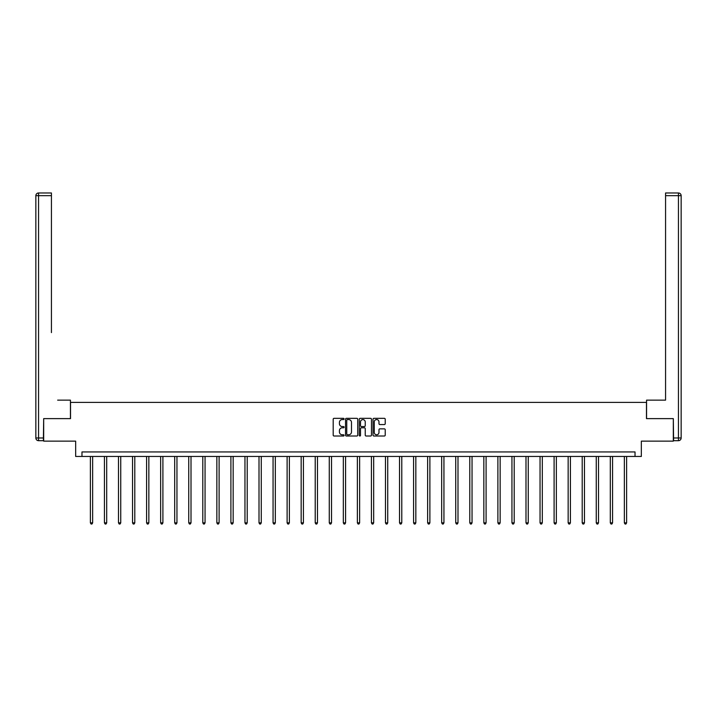 <?xml version="1.0" encoding="UTF-8"?>
<svg xmlns="http://www.w3.org/2000/svg" width="717" height="717" viewBox="0 0 717 717"><rect width="100%" height="100%" fill="white"/><g stroke="black" fill="none" stroke-linecap="round" stroke-linejoin="round"><path stroke-width="1.08" d="M344.088 418.952A0.618 0.618 0 0 0 343.47 418.334L334.077 418.334A0.887 0.887 0 0 0 333.19 419.212L333.19 435.129A0.887 0.887 0 0 0 334.077 436.017L343.47 436.017A0.618 0.618 0 0 0 344.088 435.398A0.618 0.618 0 0 0 343.47 434.78L342.251 434.78A2.832 2.832 0 0 1 339.428 431.948L339.428 430.621A2.832 2.832 0 0 1 342.251 427.789L343.47 427.789A0.618 0.618 0 0 0 344.088 427.171A0.618 0.618 0 0 0 343.47 426.552L342.251 426.552A2.832 2.832 0 0 1 339.428 423.729L339.428 422.403A2.832 2.832 0 0 1 342.251 419.57L343.47 419.57A0.618 0.618 0 0 0 344.088 418.952M384.339 424.563A0.887 0.887 0 0 0 385.226 423.684L385.226 419.212A0.887 0.887 0 0 0 384.339 418.334L373.907 418.334A0.887 0.887 0 0 0 373.019 419.212L373.019 435.129A0.887 0.887 0 0 0 373.907 436.017L384.339 436.017A0.887 0.887 0 0 0 385.226 435.129L385.226 429.734A0.887 0.887 0 0 0 384.339 428.856L379.876 428.856A0.887 0.887 0 0 0 378.988 429.734L378.988 432.414A2.366 2.366 0 0 1 376.622 434.78A2.366 2.366 0 0 1 374.256 432.414L374.256 421.937A2.366 2.366 0 0 1 376.622 419.57A2.366 2.366 0 0 1 378.988 421.937L378.988 423.684A0.887 0.887 0 0 0 379.876 424.563L384.339 424.563M635.029 456.451L641.339 456.451L641.339 441.134L673.317 441.134L673.317 418.62L646.474 418.62L646.474 402.398L70.526 402.398L70.526 418.62L43.683 418.62L43.683 441.134L75.661 441.134L75.661 456.451L635.029 456.451L635.029 451.943L81.971 451.943L81.971 456.451M357.729 419.212A0.887 0.887 0 0 0 356.842 418.334L346.41 418.334A0.887 0.887 0 0 0 345.522 419.212L345.522 435.129A0.887 0.887 0 0 0 346.41 436.017L356.842 436.017A0.887 0.887 0 0 0 357.729 435.129L357.729 419.212M360.158 418.334L370.59 418.334A0.887 0.887 0 0 1 371.478 419.212L371.478 435.129A0.887 0.887 0 0 1 370.59 436.017L366.127 436.017A0.887 0.887 0 0 1 365.24 435.129L365.24 428.676A0.887 0.887 0 0 0 364.361 427.789L361.395 427.789A0.887 0.887 0 0 0 360.508 428.676L360.508 435.398A0.618 0.618 0 0 1 359.889 436.017A0.618 0.618 0 0 1 359.271 435.398L359.271 419.212A0.887 0.887 0 0 1 360.158 418.334M347.378 419.57A0.618 0.618 0 0 0 346.759 420.189L346.759 434.161A0.618 0.618 0 0 0 347.378 434.78L348.668 434.78A2.832 2.832 0 0 0 351.491 431.948L351.491 422.403A2.832 2.832 0 0 0 348.668 419.57L347.378 419.57M365.24 421.981A2.366 2.366 0 0 0 362.874 419.615A2.366 2.366 0 0 0 360.508 421.981L360.508 425.674A0.887 0.887 0 0 0 361.395 426.552L364.361 426.552A0.887 0.887 0 0 0 365.24 425.674L365.24 421.981M90.387 456.451L90.387 522.854L92.645 522.854L92.645 456.451M92.645 522.854L91.964 524.019L91.068 524.019L90.387 522.854M70.436 418.62L70.436 400.149L57.647 400.149M51.436 195.678L38.557 195.678L38.557 192.981L51.436 192.981L51.436 332.598M38.557 440.686L38.557 437.979L35.85 437.979A2.707 2.707 0 0 0 38.557 440.686L43.414 440.686L38.557 440.686A2.707 2.707 0 0 1 35.85 437.979L35.85 195.678A2.707 2.707 0 0 1 38.557 192.981A2.707 2.707 0 0 0 35.85 195.678L38.557 195.678L38.557 437.979L43.414 437.979L43.683 418.62M43.414 437.979L43.414 440.686M659.353 400.149L665.564 400.149L665.564 192.981L678.443 192.981L665.564 192.981M646.564 418.62L646.564 400.149L665.564 400.149L665.564 332.598M678.443 440.686L673.586 440.686L678.443 440.686A2.707 2.707 0 0 0 681.15 437.979L681.15 195.678L681.15 437.979A2.707 2.707 0 0 1 678.443 440.686L678.443 195.678L665.564 195.678M673.586 440.686L673.317 418.62M681.15 195.678A2.707 2.707 0 0 0 678.443 192.981A2.707 2.707 0 0 1 681.15 195.678A2.707 2.707 0 0 0 678.443 192.981L678.443 195.678L681.15 195.678A2.707 2.707 0 0 0 678.443 192.981M104.44 456.451L104.44 522.854L106.699 522.854L106.699 456.451M106.699 522.854L106.017 524.019L105.121 524.019L104.44 522.854M118.493 456.451L118.493 522.854L120.743 522.854L120.743 456.451M120.743 522.854L120.071 524.019L119.165 524.019L118.493 522.854M132.546 456.451L132.546 522.854L134.796 522.854L134.796 456.451M134.796 522.854L134.124 524.019L133.219 524.019L132.546 522.854M146.6 456.451L146.6 522.854L148.849 522.854L148.849 456.451M148.849 522.854L148.177 524.019L147.272 524.019L146.6 522.854M160.653 456.451L160.653 522.854L162.902 522.854L162.902 456.451M162.902 522.854L162.23 524.019L161.325 524.019L160.653 522.854M174.697 456.451L174.697 522.854L176.956 522.854L176.956 456.451M176.956 522.854L176.274 524.019L175.378 524.019L174.697 522.854M188.75 456.451L188.75 522.854L191.009 522.854L191.009 456.451M191.009 522.854L190.328 524.019L189.431 524.019L188.75 522.854M202.803 456.451L202.803 522.854L205.053 522.854L205.053 456.451M205.053 522.854L204.381 524.019L203.485 524.019L202.803 522.854M216.857 456.451L216.857 522.854L219.106 522.854L219.106 456.451M219.106 522.854L218.434 524.019L217.529 524.019L216.857 522.854M230.91 456.451L230.91 522.854L233.159 522.854L233.159 456.451M233.159 522.854L232.487 524.019L231.582 524.019L230.91 522.854M244.963 456.451L244.963 522.854L247.213 522.854L247.213 456.451M247.213 522.854L246.54 524.019L245.635 524.019L244.963 522.854M259.007 456.451L259.007 522.854L261.266 522.854L261.266 456.451M261.266 522.854L260.585 524.019L259.688 524.019L259.007 522.854M273.06 456.451L273.06 522.854L275.319 522.854L275.319 456.451M275.319 522.854L274.638 524.019L273.742 524.019L273.06 522.854M287.114 456.451L287.114 522.854L289.363 522.854L289.363 456.451M289.363 522.854L288.691 524.019L287.795 524.019L287.114 522.854M301.167 456.451L301.167 522.854L303.416 522.854L303.416 456.451M303.416 522.854L302.744 524.019L301.839 524.019L301.167 522.854M315.22 456.451L315.22 522.854L317.47 522.854L317.47 456.451M317.47 522.854L316.797 524.019L315.892 524.019L315.22 522.854M329.273 456.451L329.273 522.854L331.523 522.854L331.523 456.451M331.523 522.854L330.851 524.019L329.945 524.019L329.273 522.854M343.326 456.451L343.326 522.854L345.576 522.854L345.576 456.451M345.576 522.854L344.895 524.019L343.999 524.019L343.326 522.854M357.371 456.451L357.371 522.854L359.629 522.854L359.629 456.451M359.629 522.854L358.948 524.019L358.052 524.019L357.371 522.854M371.424 456.451L371.424 522.854L373.674 522.854L373.674 456.451M373.674 522.854L373.001 524.019L372.105 524.019L371.424 522.854M385.477 456.451L385.477 522.854L387.727 522.854L387.727 456.451M387.727 522.854L387.055 524.019L386.149 524.019L385.477 522.854M399.53 456.451L399.53 522.854L401.78 522.854L401.78 456.451M401.78 522.854L401.108 524.019L400.203 524.019L399.53 522.854M413.584 456.451L413.584 522.854L415.833 522.854L415.833 456.451M415.833 522.854L415.161 524.019L414.256 524.019L413.584 522.854M427.637 456.451L427.637 522.854L429.886 522.854L429.886 456.451M429.886 522.854L429.205 524.019L428.309 524.019L427.637 522.854M441.681 456.451L441.681 522.854L443.94 522.854L443.94 456.451M443.94 522.854L443.258 524.019L442.362 524.019L441.681 522.854M455.734 456.451L455.734 522.854L457.993 522.854L457.993 456.451M457.993 522.854L457.312 524.019L456.415 524.019L455.734 522.854M469.787 456.451L469.787 522.854L472.037 522.854L472.037 456.451M472.037 522.854L471.365 524.019L470.46 524.019L469.787 522.854M483.841 456.451L483.841 522.854L486.09 522.854L486.09 456.451M486.09 522.854L485.418 524.019L484.513 524.019L483.841 522.854M497.894 456.451L497.894 522.854L500.143 522.854L500.143 456.451M500.143 522.854L499.471 524.019L498.566 524.019L497.894 522.854M511.947 456.451L511.947 522.854L514.197 522.854L514.197 456.451M514.197 522.854L513.515 524.019L512.619 524.019L511.947 522.854M525.991 456.451L525.991 522.854L528.25 522.854L528.25 456.451M528.25 522.854L527.569 524.019L526.672 524.019L525.991 522.854M540.044 456.451L540.044 522.854L542.303 522.854L542.303 456.451M542.303 522.854L541.622 524.019L540.726 524.019L540.044 522.854M554.098 456.451L554.098 522.854L556.347 522.854L556.347 456.451M556.347 522.854L555.675 524.019L554.77 524.019L554.098 522.854M568.151 456.451L568.151 522.854L570.4 522.854L570.4 456.451M570.4 522.854L569.728 524.019L568.823 524.019L568.151 522.854M582.204 456.451L582.204 522.854L584.454 522.854L584.454 456.451M584.454 522.854L583.781 524.019L582.876 524.019L582.204 522.854M596.257 456.451L596.257 522.854L598.507 522.854L598.507 456.451M598.507 522.854L597.835 524.019L596.929 524.019L596.257 522.854M610.301 456.451L610.301 522.854L612.56 522.854L612.56 456.451M612.56 522.854L611.879 524.019L610.983 524.019L610.301 522.854M624.355 456.451L624.355 522.854L626.613 522.854L626.613 456.451M626.613 522.854L625.932 524.019L625.036 524.019L624.355 522.854M673.586 437.979L681.15 437.979"/></g></svg>
